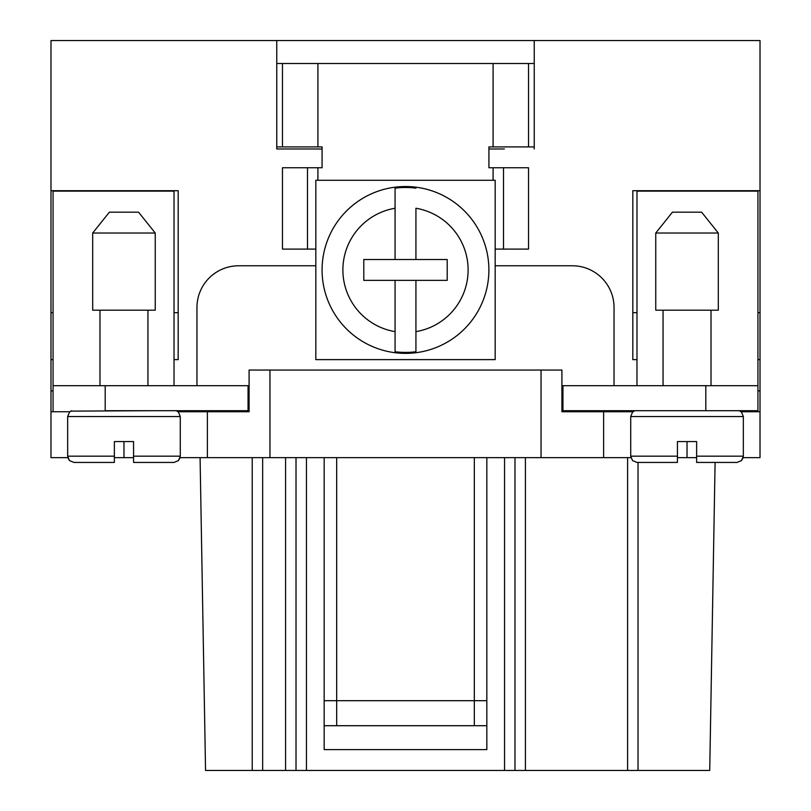 <?xml version="1.0" encoding="UTF-8"?>
<svg xmlns="http://www.w3.org/2000/svg" width="811" height="811" viewBox="0 0 811 811"><rect width="100%" height="100%" fill="white"/><g stroke="black" fill="none" stroke-linecap="round" stroke-linejoin="round"><path stroke-width="1.22" d="M174.02 359.618L178.187 359.618L178.187 190.697L50.981 190.697L50.981 312.661L53.06 312.661M174.02 312.661L178.187 312.661M50.981 312.661L50.981 359.618L53.06 359.618M757.94 312.661L760.019 312.661L760.019 359.618L757.94 359.618M632.813 312.661L636.98 312.661M760.019 312.661L760.019 190.697L632.813 190.697L632.813 359.618L636.98 359.618M50.981 190.697L50.981 40.55L276.764 40.55L276.764 148.991L306.446 148.991M488.921 148.991L504.381 148.991M276.764 40.55L534.236 40.55L534.236 148.991M322.079 148.991L276.764 148.991M69.898 411.755L50.981 411.755L50.981 359.618M634.739 410.711L632.519 412.16L630.725 416.55L743.342 416.55L743.342 456.177L741.538 460.567L737.087 462.432L718.313 462.432L737.087 462.432L741.538 460.567L743.17 457.637L760.019 457.637L760.019 359.618M760.019 190.697L760.019 40.55L534.236 40.55M486.833 749.597L324.167 749.597L486.833 749.597L486.833 457.637M324.167 457.637L324.167 749.597M178.035 411.755L249.089 411.755L249.089 370.049L541.049 370.049L541.049 457.637L207.383 457.637L207.383 411.755L207.383 457.637L180.103 457.637L178.481 460.567L174.02 462.432L133.562 462.432L133.562 441.579L114.371 441.579L114.371 456.177L67.658 456.177L69.462 460.567L73.913 462.432L114.371 462.432L73.913 462.432L69.462 460.567L67.83 457.637L50.981 457.637L50.981 411.755M114.371 457.637L133.562 457.637M677.438 457.637L696.629 457.637M760.019 411.755L741.102 411.755M541.049 370.049L561.911 370.049L561.911 411.755L603.617 411.755L603.617 457.637L603.617 411.755L632.965 411.755M541.049 457.637L630.897 457.637M252.221 457.637L252.221 770.45L296.015 770.45L296.015 457.637M306.446 457.637L306.446 770.45L296.015 770.45M525.416 457.637L525.416 770.45L514.985 770.45L514.985 457.637M514.985 770.45L306.446 770.45M525.416 770.45L638.024 770.45L638.024 462.432M715.099 462.432L709.726 770.45L638.024 770.45M200.084 457.637L205.548 770.45L252.221 770.45M486.833 725.713L474.323 725.713L474.323 457.637M324.167 700.694L336.677 700.694L336.677 725.713L324.167 725.713M486.833 700.694L336.677 700.694L336.677 457.637M336.677 725.713L474.323 725.713L336.677 725.713M614.039 385.691L614.039 307.491A41.706 41.706 0 0 0 572.333 265.775L495.176 265.775M614.039 411.755L614.039 410.711M196.961 385.691L196.961 307.491A41.706 41.706 0 0 1 238.667 265.775L315.824 265.775M196.961 411.755L196.961 411.126M636.98 385.691L636.98 191.122L757.94 191.122L757.94 385.691L562.946 385.691L562.946 410.711L716.225 410.711M561.911 385.691L562.946 385.691M562.946 410.711L561.911 410.711M757.94 385.691L757.94 410.711L705.803 410.711L705.803 385.691M105.197 385.691L248.054 385.691L248.054 410.711L105.197 410.711L105.197 385.691L53.06 385.691L53.06 191.122L174.02 191.122L174.02 385.691M249.089 385.691L248.054 385.691M153.167 410.711L70.8 411.126M177.143 411.126L249.089 411.126M248.054 410.711L249.089 410.711M53.06 410.711L53.06 385.691M534.236 63.491L276.764 63.491M528.539 63.491L528.539 146.903L534.236 146.903M276.764 146.903L282.461 146.903L282.461 63.491M528.539 146.903L488.921 146.903L488.921 167.765L503.519 167.765L503.519 249.089L495.176 249.089M317.912 63.491L317.912 146.903L282.461 146.903M317.912 146.903L322.079 146.903L322.079 167.765L307.481 167.765L307.481 249.089L315.824 249.089M307.481 167.765L282.461 167.765L282.461 249.089L307.481 249.089M503.519 167.765L528.539 167.765L528.539 249.089L503.519 249.089M155.246 310.197L92.687 310.197L92.687 233.031L155.246 233.031L155.246 310.197M155.246 462.432L174.02 462.432L178.481 460.567L180.275 456.177L133.562 456.177L133.562 462.432M114.371 462.432L114.371 456.177L114.371 462.432M155.246 233.031L138.569 212.178L109.373 212.178L92.687 233.031M718.313 310.197L655.754 310.197L655.754 233.031L718.313 233.031L718.313 310.197M737.087 462.432L696.629 462.432L696.629 441.579L677.438 441.579L677.438 456.177L630.725 456.177L632.519 460.567L636.98 462.432L655.754 462.432M677.438 462.432L677.438 456.177L677.438 462.432L636.98 462.432M696.629 462.432L696.629 456.177L743.342 456.177M718.313 233.031L701.627 212.178L672.431 212.178L655.754 233.031M315.824 359.618L495.176 359.618L495.176 180.275L315.824 180.275L315.824 359.618M415.931 259.52L447.206 259.52L447.206 280.373L415.931 280.373L415.931 331.638A62.559 62.559 0 0 0 415.931 208.255L415.931 259.52L363.794 259.52L363.794 280.373L395.069 280.373L395.069 351.741A82.458 82.458 0 0 0 415.931 351.741L415.931 331.638L415.931 351.741M415.931 352.714A83.421 83.421 0 0 0 415.931 187.189A83.421 83.421 0 0 0 326.123 295.61A83.421 83.421 0 0 0 415.931 352.714M395.069 259.52L395.069 188.152A82.458 82.458 0 0 1 415.931 188.152M395.069 351.741L395.069 331.638A62.559 62.559 0 0 1 395.069 208.255L395.069 188.152M415.931 280.373L395.069 280.373M50.981 390.902L53.06 390.902M757.94 390.902L760.019 390.902M269.951 370.049L269.951 457.637M123.971 441.579L123.971 457.637M687.029 441.579L687.029 457.637M262.652 770.45L262.652 457.637M285.584 770.45L285.584 457.637M504.554 457.637L504.554 770.45M627.602 770.45L627.602 457.637M493.088 63.491L493.088 146.903M317.912 167.765L317.912 180.275M493.088 167.765L493.088 180.275M176.261 410.711L178.481 412.16L180.275 416.55L67.658 416.55L69.462 412.16L71.672 410.711M99.986 310.197L99.986 385.691M147.947 310.197L147.947 385.691M180.275 416.55L180.275 456.177M67.658 416.55L67.658 456.177M663.053 310.197L663.053 385.691M711.014 310.197L711.014 385.691M743.342 416.55L741.538 412.16L739.328 410.711M630.725 416.55L630.725 456.177"/></g></svg>
